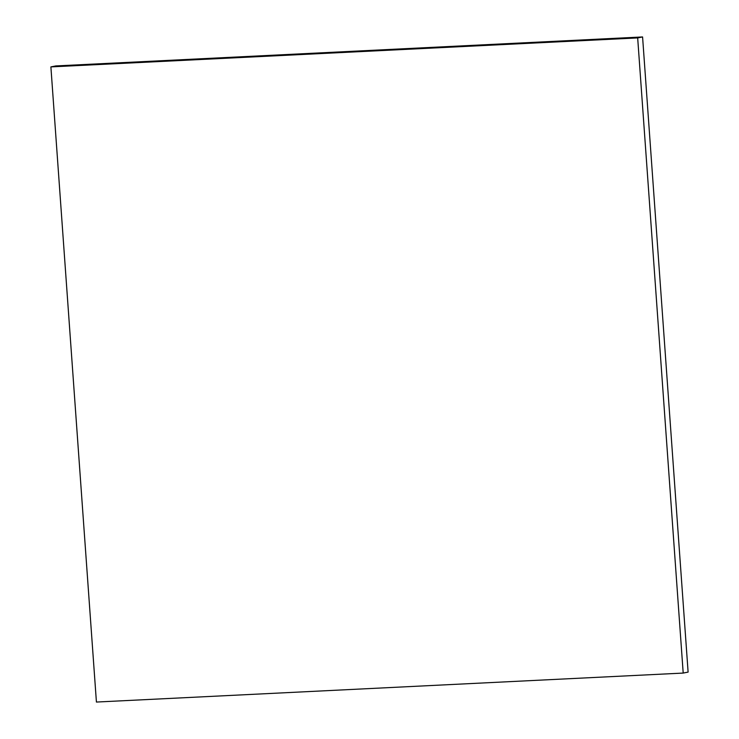<?xml version="1.0" encoding="UTF-8"?>
<svg xmlns="http://www.w3.org/2000/svg" width="739" height="739" viewBox="0 0 739 739"><rect width="100%" height="100%" fill="white"/><g stroke="black" fill="none" stroke-linecap="round" stroke-linejoin="round"><path stroke-width="1.11" d="M683.196 673.072L688.111 672.102L642.579 36.95L55.804 65.928L50.889 66.898L96.421 702.05L683.196 673.072L637.674 37.92L642.579 36.95M637.674 37.92L50.889 66.898"/></g></svg>
